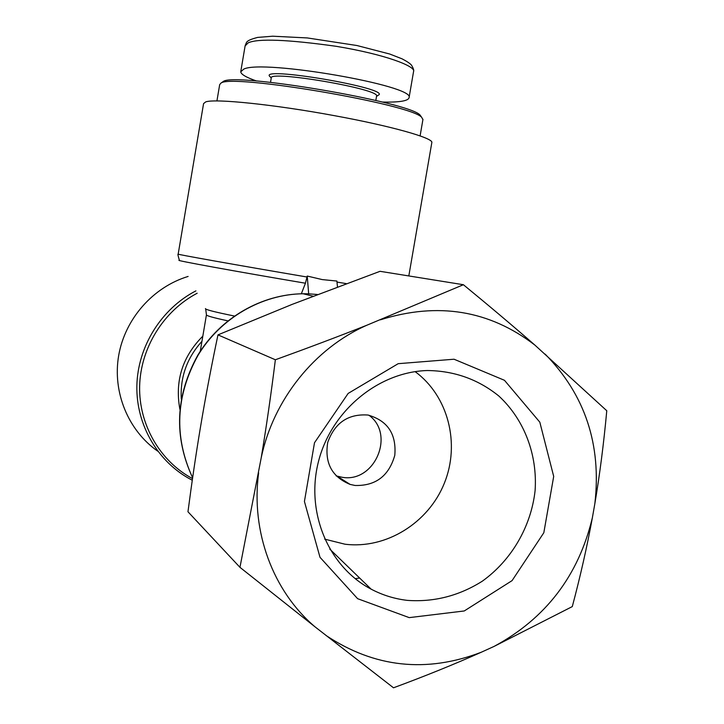 <?xml version="1.0" encoding="UTF-8"?>
<svg xmlns="http://www.w3.org/2000/svg" width="724" height="724" viewBox="0 0 724 724"><rect width="100%" height="100%" fill="white"/><g stroke="black" fill="none" stroke-linecap="round" stroke-linejoin="round"><path stroke-width="1.09" d="M421.368 116.89L420.146 115.179C410.354 102.102 232.232 71.83 223.064 81.658L222.304 82.201M216.919 100.962L219.671 84.69L220.82 83.233C229.979 73.305 411.884 104.229 421.73 117.406L422.907 119.596M256.595 81.016C246.359 77.459 241.074 74.391 240.73 71.812L243.789 69.097C262.794 59.232 415.802 85.704 409.069 97.659C408.318 100.962 399.395 102.428 382.299 102.057M270.523 82.337L271.238 78.111C267.699 69.839 379.973 88.916 376.589 96.02L376.552 96.229M376.525 96.419L378.082 95.315C393.965 88.735 254.386 65.015 270.414 77.006L271.228 78.165M301.338 293.79L305.438 283.22L307.238 276.052L322.198 279.582L336.895 281.057L337.465 286.957M431.794 142.764L431.848 142.456C433.106 137.958 390.96 126.003 334.642 115.704C274.83 104.582 215.046 98.437 205.725 101.885L203.571 103.604L178.176 254.097C173.86 253.862 237.906 265.292 307.076 277.021M317.583 294.487L308.143 293.808M308.677 293.881L307.238 276.052M188.113 276.441C153.054 287.084 125.044 318.759 118.682 355.493C112.338 392.236 128.202 430.581 157.732 451.179M355.14 578.657L359.647 578.033M407.341 600.377C394.571 598.884 382.498 595.137 371.122 589.146C328.334 566.729 305.356 512.058 318.524 461.351C331.438 410.589 378.426 371.919 427.359 370.525C454.373 370.851 478.202 379.34 498.827 396.01C524.257 419.513 537.588 454.69 535.09 490.7C531.054 526.647 511.542 560.204 482.293 581.2C458.998 595.87 434.02 602.259 407.341 600.377M409.223 617.626L464.256 610.966L512.085 580.612L543.824 532.737L553.697 476.419L539.814 422.164L504.465 380.299L454.048 359.222L398.182 363.683L348.154 393.422L314.497 442.744L304.424 501.479L319.99 557.29L357.62 598.685L409.223 617.626M324.678 539.145L344.977 544.204C386.046 549.344 428.373 522.981 444.319 483.288C460.455 443.658 448.219 395.901 415.114 371.638M326.044 635.482C374.534 667.628 426.246 673.22 481.179 652.279C454.554 664.189 425.323 676.026 393.503 687.8L314.985 626.812L239.952 567.335L261.192 457.93C266.323 427.124 271.048 394.408 275.364 359.765C308.379 347.819 338.877 336.307 366.851 325.23L463.396 284.722C489.632 306.252 513.452 326.37 534.855 345.067L606.775 410.743C603.735 443.604 599.762 474.564 594.856 503.614L592.377 517.723C587.074 546.593 580.376 576.214 572.295 606.585L494.049 646.423L481.179 652.279M494.049 646.423C545.76 618.513 578.539 575.616 592.377 517.723M594.856 503.614C601.635 444.681 585.073 394.852 545.172 354.145M534.855 345.067C489.352 310.198 437.866 301.781 380.39 319.818M366.851 325.23C314.587 348.289 273.21 399.757 261.192 457.93M258.64 472.881C250.73 531.597 273.048 591.273 314.985 626.812M368.905 415.205C395.648 434.382 374.543 483.288 342.036 477.261L336.099 475.867M355.095 485.478C375.684 485.994 388.915 475.949 394.788 455.324C396.589 434.074 387.648 420.644 367.973 415.033C348.19 413.666 334.769 422.798 327.728 442.427C324.452 462.926 331.927 476.926 350.126 484.41L355.095 485.478M463.396 284.722L380.037 271.31L292.053 304.415L217.969 334.877C212.014 363.231 206.82 390.245 202.376 415.929L200.24 428.536C195.951 454.328 191.86 482.066 187.969 511.759L239.952 567.335M217.969 334.877L275.364 359.765M245.119 45.947L248.223 42.797C258.332 38.354 287.582 39.512 335.972 46.273C385.403 54.409 415.594 66.264 413.621 71.377C414.028 70.21 413.295 68.11 411.431 65.079C410.074 63.495 406.96 61.413 402.091 58.843L389.72 54.029L356.968 45.531L307.347 37.938L272.686 36.2L257.626 37.413C244.314 40.915 247.128 42.553 245.219 45.295M413.621 71.423L413.467 72.092M346.371 283.636L336.995 282.07M305.438 283.22C235.816 271.455 172.43 259.88 179.416 260.323C178.032 255.825 177.615 253.762 178.167 254.142M234.35 316.026C214.313 311.926 204.693 309.447 205.462 308.569M205.688 309.03L206.44 314.822C206.041 315.664 213.191 317.673 227.87 320.859M201.951 341.33C187 357.801 180.113 377.059 181.281 399.114M179.878 409.241C174.746 381.041 182.403 356.679 202.829 336.135M197.181 293.229C163.506 310.958 140.537 347.9 139.632 386.272C138.791 424.644 159.977 461.17 192.512 478.618M192.285 480.238L191.543 479.858C158.049 462.383 136.085 425.106 136.863 385.838C137.696 346.579 161.325 308.768 195.905 290.867M192.629 477.795C173.769 436.771 175.606 395.883 198.132 355.122C220.648 317.972 261.744 294.27 303.094 293.754L308.424 293.817M223.064 81.658L220.82 83.233M420.146 115.179L421.73 117.406M422.97 119.27L420.101 135.913M409.069 97.659L413.585 71.414M240.839 71.178L245.101 45.974M375.828 100.473L376.589 96.02M408.816 275.944L431.848 142.456M200.267 351.276L206.412 314.967M192.629 477.822C173.633 436.744 175.38 395.847 197.86 355.113C220.331 317.972 261.5 294.216 303.094 293.754L313.103 296.207M329.8 549.127L371.122 589.146M337.203 476.211L350.126 484.41"/></g></svg>
